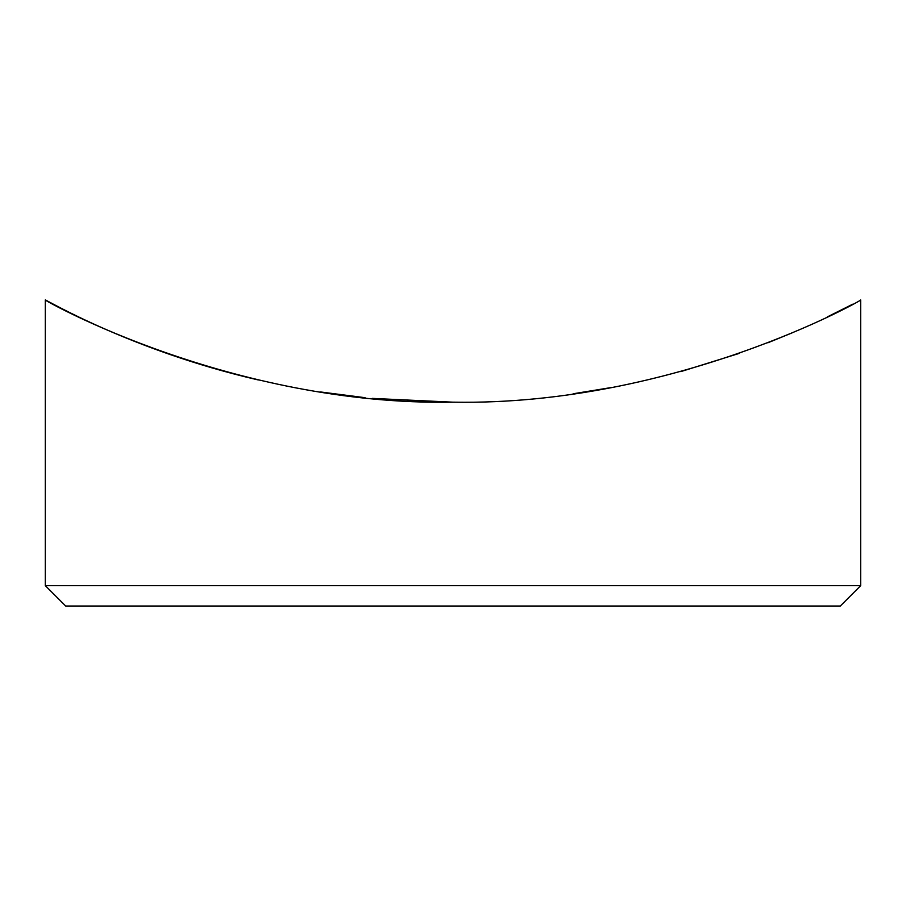 <?xml version="1.0" encoding="UTF-8"?>
<svg xmlns="http://www.w3.org/2000/svg" width="906" height="906" viewBox="0 0 906 906"><rect width="100%" height="100%" fill="white"/><g stroke="black" fill="none" stroke-linecap="round" stroke-linejoin="round"><path stroke-width="1.36" d="M860.7 585.638L840.315 606.023L65.685 606.023L45.3 585.638L860.7 585.638L860.7 299.977C863.373 299.569 674.8 405.911 453.895 402.173C231.347 406.273 42.412 299.41 45.3 299.977C44.598 298.787 130.577 350.463 258.357 379.976M573.079 393.793L611.89 387.44M680.768 371.619L739.556 353.295M767.858 342.785L792.127 332.864M827.28 316.93L852.648 304.235M372.241 398.391L453 402.173M450.916 402.173L407.836 400.996M365.05 397.689L320.498 391.958L359.354 397.088M407.168 400.962L439.727 402.071M45.3 299.977L45.3 585.638"/></g></svg>
